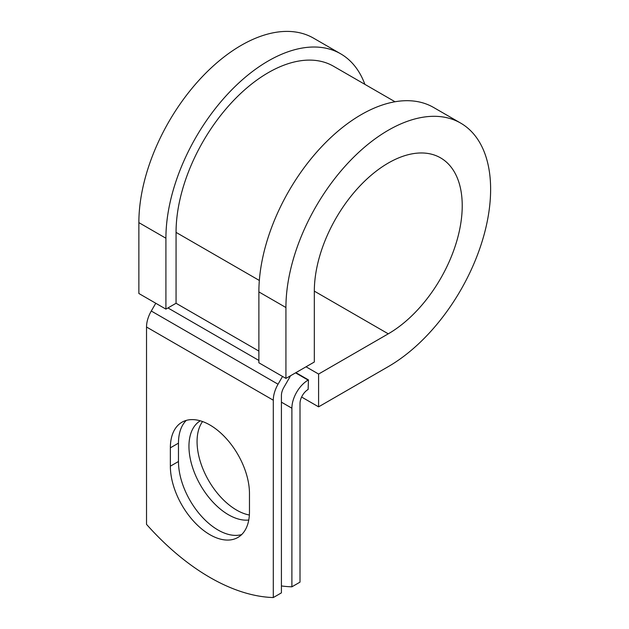 <?xml version="1.0" encoding="UTF-8"?>
<svg xmlns="http://www.w3.org/2000/svg" width="629" height="629" viewBox="0 0 629 629"><rect width="100%" height="100%" fill="white"/><g stroke="black" fill="none" stroke-linecap="round" stroke-linejoin="round"><path stroke-width="0.94" d="M209.913 534.689A55.934 32.299 -120 0 0 237.88 537.457A55.934 32.299 -120 0 0 249.469 511.849L249.469 493.506A55.934 32.299 -120 0 0 225.048 437.21A55.934 32.299 -120 0 0 181.946 422.224A55.934 32.299 -120 0 0 170.357 447.832L170.357 466.183A55.934 32.299 -120 0 0 209.913 534.689M186.294 420.4A55.934 32.299 -120 0 0 178.471 443.146L178.471 461.497A55.934 32.299 -120 0 0 218.027 530.003A55.934 32.299 -120 0 0 241.638 534.603M249.367 515.017A55.934 32.299 60 0 1 236.622 510.095A55.934 32.299 60 0 1 202.271 467.245A55.934 32.299 60 0 1 202.554 421.548M248.762 520.034A55.934 32.299 60 0 1 228.508 514.781A55.934 32.299 60 0 1 192.034 465.719A55.934 32.299 60 0 1 200.289 420.809M281.415 585.945A209.166 120.76 -120 0 0 291.895 586.818L300.009 582.132L300.009 403.527A11.471 6.628 -60 0 1 308.124 389.477L308.462 379.908L295.889 372.651M291.895 586.818L291.895 408.213A22.951 13.248 -60 0 1 308.124 380.105L308.462 379.908M155.764 303.257L151.282 311.025A22.951 13.248 120 0 0 146.526 327.017L146.526 524.358A209.166 120.76 60 0 0 273.3 597.55L281.415 592.864L281.415 395.523A11.471 6.628 120 0 1 283.789 387.527L289.285 378.005A22.951 13.248 -60 0 0 290.48 375.78M282.539 376.449L278.049 384.217A22.951 13.248 120 0 0 273.3 400.209L273.3 597.55M259.337 280.463L176.057 232.384A130.4 75.283 -60 0 1 232.974 101.151A130.4 75.283 -60 0 1 333.464 66.218L395.02 101.756M176.057 232.384L176.057 303.264L165.914 309.114L138.867 293.499L138.867 222.627A144.741 83.571 -60 0 1 202.051 76.958A144.741 83.571 -60 0 1 313.588 38.18L340.635 53.795A144.741 83.571 -60 0 1 364.875 84.349M314.327 291.133L388.274 333.826A104.579 60.384 -60 0 0 456.599 241.67A104.579 60.384 -60 0 0 440.567 157.863A104.579 60.384 -60 0 0 359.977 185.885A104.579 60.384 -60 0 0 314.327 291.133L314.327 362.013L285.928 378.406L285.928 307.526A144.741 83.571 -60 0 1 349.111 161.865A144.741 83.571 -60 0 1 460.648 123.087A144.741 83.571 -60 0 1 482.836 239.067A144.741 83.571 -60 0 1 388.274 366.621L318.596 406.845L301.598 397.033M306.032 366.801L318.596 374.051L318.596 406.845M388.274 333.826L318.596 374.051M285.928 307.526L258.881 291.911A144.741 83.571 -60 0 1 322.064 146.25A144.741 83.571 -60 0 1 433.601 107.473L460.648 123.087M165.914 309.114L165.914 238.234A144.741 83.571 -60 0 1 229.098 92.573A144.741 83.571 -60 0 1 340.635 53.795M258.881 291.911L258.881 362.791L285.928 378.406M308.124 380.105L295.551 372.848M273.3 400.209L146.526 327.017M291.895 408.213L281.415 402.159M258.881 351.084L176.057 303.264M258.881 360.448L167.943 307.943M278.049 384.217L151.282 311.025M178.471 443.146L170.357 447.832M178.471 461.497L170.357 466.183M165.914 238.234L138.867 222.627"/></g></svg>
